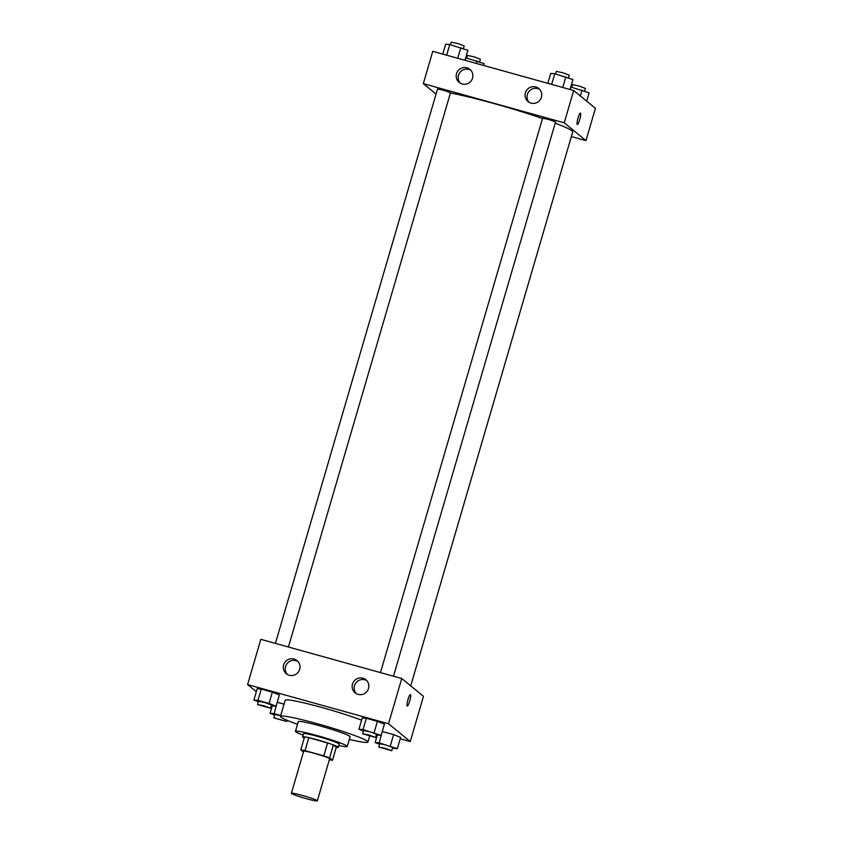 <?xml version="1.0" encoding="UTF-8"?>
<svg xmlns="http://www.w3.org/2000/svg" width="843" height="843" viewBox="0 0 843 843"><rect width="100%" height="100%" fill="white"/><g stroke="black" fill="none" stroke-linecap="round" stroke-linejoin="round"><path stroke-width="1.26" d="M291.541 793.495A13.499 1.012 16.3 0 1 291.393 793.274A13.499 1.012 16.3 0 1 304.639 796.087A13.499 1.012 16.3 0 1 317.316 800.85A13.499 1.012 16.3 0 1 305.198 798.363A13.499 1.012 16.3 0 1 291.541 793.495M291.393 793.274L303.67 751.271A13.499 1.012 16.3 0 1 316.915 754.085A13.499 1.012 16.3 0 1 329.592 758.848L317.316 800.85M332.49 760.26L329.592 757.878A18.135 1.359 16.3 0 0 323.807 755.855L327.59 742.925A18.135 1.359 16.3 0 1 333.375 744.959L336.273 747.33L332.49 760.26A18.135 1.359 16.3 0 1 329.339 759.722M323.807 755.855L305.018 750.628A18.135 1.359 16.3 0 0 300.772 749.87L303.448 752.051M327.59 742.925L308.791 737.699L305.018 750.628M308.791 737.699A18.135 1.359 16.3 0 0 304.555 736.94L300.772 749.87M336.252 747.404A18.567 1.391 -163.7 0 0 338.233 747.351A18.567 1.391 -163.7 0 0 317.695 739.912A18.567 1.391 -163.7 0 0 302.595 736.93A18.567 1.391 -163.7 0 0 304.228 738.046M302.595 736.93L303.533 733.695A18.567 1.391 16.3 0 1 318.643 736.677A18.567 1.391 16.3 0 1 339.181 744.116L338.233 747.351M333.375 744.959L329.592 757.878M338.76 745.528A27.008 2.023 -163.7 0 0 347.274 746.487A27.008 2.023 -163.7 0 0 317.411 735.665A27.008 2.023 -163.7 0 0 295.44 731.324A27.008 2.023 -163.7 0 0 303.122 735.107M347.274 746.487L350.108 736.793A27.008 2.023 -163.7 0 0 320.245 725.981A27.008 2.023 -163.7 0 0 298.274 721.629L295.44 731.324M349.339 739.437A45.575 3.425 -163.7 0 0 367.927 742.009A45.575 3.425 -163.7 0 0 317.526 723.758A45.575 3.425 -163.7 0 0 280.456 716.424A45.575 3.425 -163.7 0 0 297.495 724.285M280.456 716.424L285.176 700.27A45.575 3.425 16.3 0 1 322.247 707.604A45.575 3.425 16.3 0 1 361.594 720.185M400.235 738.763L410.246 741.555L388.518 723.758L247.589 684.569L256.325 691.724M271.267 705.675L276.082 706.213L279.381 694.906L272.352 692.145L261.256 689.068L257.189 688.731L253.891 700.038L258.337 701.787M376.326 734.885L381.131 735.423L384.44 724.116L377.411 721.366L366.315 718.278L362.248 717.951L358.939 729.258L363.396 730.997M392.522 748.163L397.327 748.689L400.636 737.383L393.607 734.632L382.269 731.524L379.202 742.852L375.135 742.525L379.592 744.264M277.452 702.335L284.038 704.158L277.221 702.314L274.154 713.642L270.087 713.304L274.533 715.054M407.243 706.034A5.912 1.022 105.5 0 0 409.687 701.049A5.912 1.022 -74.5 0 1 407.243 706.034A5.912 1.022 -74.5 0 1 407.833 700.069A5.912 1.022 -74.5 0 1 410.404 694.653A5.912 1.022 -74.5 0 1 409.687 701.049A5.912 1.022 105.5 0 0 410.404 694.653M388.518 723.758L401.742 678.52L423.471 696.318L410.246 741.555M401.742 678.52L260.814 639.331L247.589 684.569M362.869 678.193A8.441 8.282 129.3 0 1 366.926 691.523A8.441 8.282 129.3 0 1 353.154 682.451A8.441 8.282 129.3 0 1 362.869 678.193M294.007 659.047A8.441 8.282 129.3 0 1 298.064 672.377A8.441 8.282 129.3 0 1 284.291 663.304A8.441 8.282 129.3 0 1 294.007 659.047M366.779 680.628A8.441 8.282 -50.7 0 0 356.22 693.536M297.927 661.481A8.441 8.282 -50.7 0 0 287.358 674.389M450.425 93.025A70.886 5.321 16.3 0 1 542.492 118.526M555.221 123.12A70.886 5.321 16.3 0 1 572.682 132.024L410.72 685.875M380.467 672.609L542.586 118.21L549.215 119.622L555.548 122.003L393.481 676.223M275.419 643.399L437.528 89L444.156 90.401L450.489 92.783L288.422 647.013M571.744 135.228L410.731 685.886M423.312 83.636L564.241 122.825L573.683 90.517L432.754 51.328L423.312 83.636L436.052 94.068M571.364 136.566L585.969 140.623L564.241 122.825M541.406 97.261A8.441 8.282 129.3 0 1 528.055 101.571A8.441 8.282 129.3 0 1 535.769 86.955A8.441 8.282 129.3 0 1 541.406 97.261M456.537 73.657A8.441 8.282 129.3 0 1 469.888 69.358A8.441 8.282 129.3 0 1 470.952 81.139A8.441 8.282 129.3 0 1 456.537 73.657M585.969 140.623L595.411 108.315L573.683 90.517M539.678 89.4A8.441 8.282 -50.7 0 0 529.109 102.298M470.815 70.243A8.441 8.282 -50.7 0 0 460.246 83.151M577.223 124.458A5.912 1.022 -74.5 0 1 577.95 118.315A5.912 1.022 -74.5 0 1 580.458 113.11A5.912 1.022 -74.5 0 1 579.868 119.074A5.912 1.022 -74.5 0 1 577.297 124.49A5.912 1.022 -74.5 0 1 577.223 124.458M577.297 124.49A5.912 1.022 105.5 0 0 579.868 119.074A5.912 1.022 105.5 0 0 580.458 113.11M483.524 65.448L484.061 63.625L465.694 57.767M477.033 60.875L476.284 63.436M465.937 57.788L465.188 60.348M466.674 57.988L467.433 55.417L474.051 56.829L480.384 59.21L479.604 61.887M586.675 101.16L589.109 92.835L570.753 86.977M582.081 90.085L580.363 95.986M570.985 86.998L570.237 89.558M571.733 87.208L572.481 84.627L579.109 86.039L585.442 88.42L584.663 91.097M464.957 60.285L467.865 50.359L449.74 44.521L445.673 44.194L442.765 54.11M460.836 47.608L457.717 58.272M449.74 44.521L446.621 55.185M450.478 44.721L451.226 42.15L457.854 43.562L464.187 45.944L463.408 48.62M570.016 89.495L572.913 79.569L554.789 73.731L550.721 73.404L547.824 83.331M565.885 76.818L562.766 87.482M554.789 73.731L551.67 84.395M555.537 73.942L556.285 71.36L562.913 72.772L569.246 75.153L568.467 77.83M280.73 715.465L274.154 713.642M273.754 717.73L286.715 721.524L273.827 717.846L274.702 714.495L280.656 715.718M272.247 705.907L270.087 713.304M397.327 748.689L379.202 742.852M378.813 746.94L379.75 743.716L386.379 745.117L392.712 747.499L391.774 750.734L378.886 747.056L385.43 748.352L391.774 750.734M400.636 737.383L393.607 734.632L390.298 745.939M393.607 734.632L382.511 731.545M377.306 735.117L375.135 742.525M276.082 706.213L269.043 703.452L257.958 700.375L253.891 700.038M257.558 704.463L258.506 701.228L265.123 702.64L271.467 705.022L270.519 708.257L257.631 704.579L264.175 705.876L270.519 708.257M279.381 694.906L272.352 692.145L269.043 703.452M272.352 692.145L261.256 689.068L257.958 700.375M261.256 689.068L257.189 688.731M381.131 735.423L363.006 729.585L358.939 729.258M362.616 733.673L363.554 730.449L370.182 731.85L376.515 734.232L375.567 737.467L362.69 733.789L369.234 735.085L375.567 737.467M384.44 724.116L377.411 721.366L374.102 732.672M377.411 721.366L366.315 718.278L363.006 729.585M366.315 718.278L362.248 717.951M369.613 736.245L367.927 742.009M287.063 720.312L286.715 721.524"/></g></svg>
